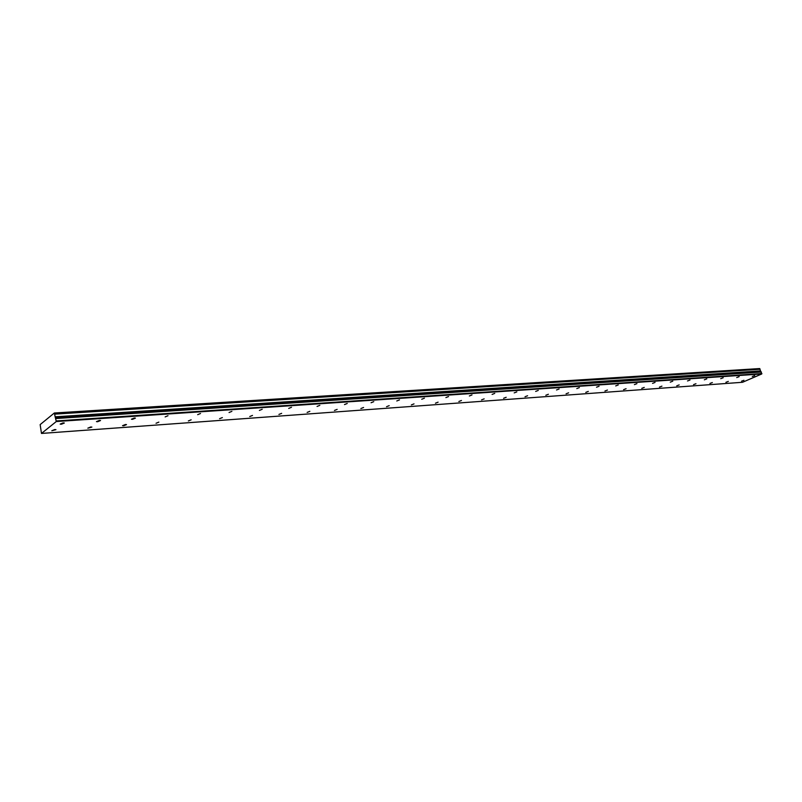 <?xml version="1.0" encoding="UTF-8"?>
<svg xmlns="http://www.w3.org/2000/svg" width="802" height="802" viewBox="0 0 802 802"><rect width="100%" height="100%" fill="white"/><g stroke="black" fill="none" stroke-linecap="round" stroke-linejoin="round"><path stroke-width="1.2" d="M54.686 429.571L51.799 430.754L55.96 429.671L54.686 429.571M90.686 426.995L87.829 428.168L91.879 427.095L90.686 426.995M754.712 375.607L752.306 376.499L754.712 375.607M739.133 376.669L736.707 377.572L739.133 376.669M723.163 377.762L720.717 378.674L723.163 377.762M706.783 378.885L704.326 379.807L706.783 378.885M689.991 380.038L687.514 380.96L689.991 380.038M672.748 381.211L670.261 382.153L672.748 381.211M655.064 382.424L652.557 383.366L655.064 382.424M636.898 383.667L634.382 384.619L636.898 383.667M618.242 384.94L615.705 385.912L618.242 384.94M599.064 386.253L596.518 387.226L599.064 386.253M579.365 387.597L576.798 388.589L579.365 387.597M559.104 388.98L556.528 389.983L559.104 388.98M538.262 390.414L535.666 391.416L538.262 390.414M516.819 391.877L514.202 392.89L516.819 391.877M494.734 393.391L492.107 394.414L494.734 393.391M471.987 394.945L469.35 395.977L471.987 394.945M448.559 396.549L445.892 397.591L448.559 396.549M424.398 398.193L421.722 399.256L424.398 398.193M399.486 399.897L396.789 400.97L399.486 399.897M373.772 401.662L371.055 402.744L373.772 401.662M347.236 403.476L344.499 404.569L347.236 403.476M319.818 405.351L317.061 406.454L319.818 405.351M291.487 407.286L288.71 408.408L291.487 407.286M262.194 409.291L259.397 410.423L262.194 409.291M231.878 411.366L229.061 412.509L231.878 411.366M200.5 413.511L197.663 414.664L200.5 413.511M125.393 424.519L122.546 425.672L123.668 425.772L126.505 424.609L125.393 424.519M158.856 422.123L156.039 423.266L158.856 422.123M191.157 419.817L188.36 420.95L191.157 419.817M222.355 417.581L219.578 418.704L222.355 417.581M252.5 415.426L249.743 416.539L252.5 415.426M281.652 413.341L278.916 414.444L281.652 413.341M309.843 411.326L307.126 412.418L309.843 411.326M337.141 409.381L334.444 410.454L337.141 409.381M363.577 407.486L360.89 408.549L363.577 407.486M389.191 405.652L386.524 406.704L389.191 405.652M414.012 403.877L411.366 404.92L414.012 403.877M438.092 402.163L435.466 403.185L438.092 402.163M461.461 400.489L458.854 401.511L461.461 400.489M484.147 398.865L481.551 399.877L484.147 398.865M506.182 397.291L503.596 398.293L506.182 397.291M527.586 395.757L525.019 396.749L527.586 395.757M167.989 415.727L165.142 416.9L167.989 415.727M134.305 418.032L131.428 419.215L132.541 419.316L135.418 418.133L134.305 418.032M99.358 420.428L96.451 421.621L97.644 421.722L100.541 420.529L99.358 420.428M63.087 422.905L60.16 424.108L61.433 424.218L64.35 423.015L63.087 422.905M743.915 380.298L741.529 381.181L743.915 380.298M728.326 381.411L725.92 382.303L728.326 381.411M712.346 382.554L709.93 383.446L712.346 382.554M695.966 383.727L693.54 384.629L695.966 383.727M679.164 384.92L676.718 385.842L679.164 384.92M661.931 386.153L659.475 387.085L661.931 386.153M644.247 387.416L641.77 388.358L644.247 387.416M626.091 388.719L623.605 389.662L626.091 388.719M607.445 390.053L604.949 391.005L607.445 390.053M588.297 391.416L585.781 392.378L588.297 391.416M568.618 392.83L566.082 393.802L568.618 392.83M548.388 394.273L545.841 395.256L548.388 394.273M54.646 414.002L54.325 413.01L759.654 368.559L760.005 369.181L54.636 414.143L759.995 369.271L760.496 370.915L55.178 416.819L760.496 370.915M54.636 414.143L55.127 416.729M742.532 382.283L41.483 433.441L56.29 421.541L761.75 373.963L742.532 382.283M56.29 421.541L55.178 416.819M41.483 433.441L40.15 424.609L54.325 413.01M760.557 370.975L761.75 373.963M56.381 420.93L761.9 373.562M55.929 418.534L761.429 372.038M759.845 368.669L54.496 413.2M55.388 417.902L760.777 371.657"/></g></svg>
